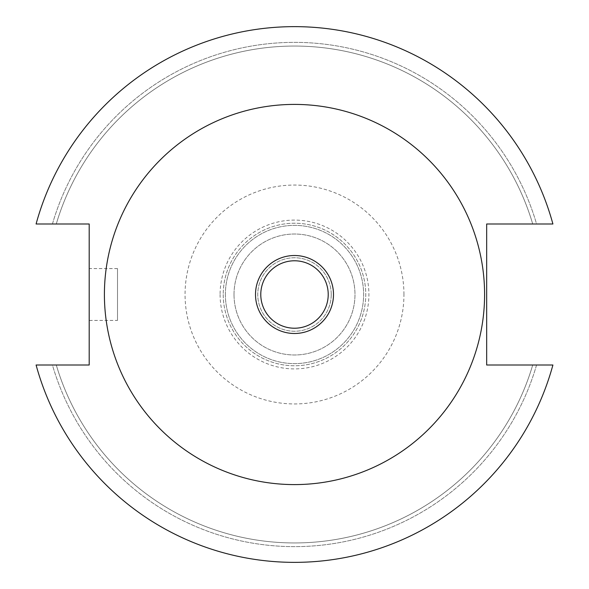 <?xml version="1.0" encoding="UTF-8"?>
<svg xmlns="http://www.w3.org/2000/svg" width="589" height="589" viewBox="0 0 589 589"><rect width="100%" height="100%" fill="white"/><g stroke="black" fill="none" stroke-linecap="round" stroke-linejoin="round"><path stroke-width="0.44" stroke-dasharray="2.94 2.21" d="M117.505 320.423L117.505 268.577L117.505 320.423L89.197 320.423L89.197 268.577L89.197 320.423M117.505 268.577L89.197 268.577M484.592 294.5A190.092 190.092 0 0 0 294.5 104.408A190.092 190.092 0 0 0 104.408 294.5A190.092 190.092 0 0 0 294.5 484.592A190.092 190.092 0 0 0 484.592 294.5A190.092 190.092 0 0 0 294.5 104.408A190.092 190.092 0 0 0 104.408 294.5A190.092 190.092 0 0 0 294.5 484.592A190.092 190.092 0 0 0 484.592 294.5A190.092 190.092 0 0 0 294.5 104.408A190.092 190.092 0 0 0 104.408 294.5A190.092 190.092 0 0 0 294.5 484.592A190.092 190.092 0 0 0 484.592 294.5M403.944 294.5A109.444 109.444 0 0 0 294.5 185.056A109.444 109.444 0 0 0 185.056 294.5A109.444 109.444 0 0 0 294.5 403.944A109.444 109.444 0 0 0 403.944 294.5M220.095 294.5A74.405 74.405 0 0 0 294.5 368.905A74.405 74.405 0 0 0 368.905 294.5A74.405 74.405 0 0 0 294.5 220.095A74.405 74.405 0 0 0 220.095 294.5M223.231 294.5A71.269 71.269 0 0 0 294.5 365.769A71.269 71.269 0 0 0 365.769 294.5A71.269 71.269 0 0 0 294.5 223.231A71.269 71.269 0 0 0 223.231 294.5A71.269 71.269 0 0 0 294.5 365.769A71.269 71.269 0 0 0 365.769 294.5A71.269 71.269 0 0 0 294.5 223.231A71.269 71.269 0 0 0 223.231 294.5M225.373 294.5A69.127 69.127 0 0 0 294.5 363.627A69.127 69.127 0 0 0 363.627 294.5A69.127 69.127 0 0 0 294.5 225.373A69.127 69.127 0 0 0 225.373 294.5A69.127 69.127 0 0 0 294.5 363.627A69.127 69.127 0 0 0 363.627 294.5A69.127 69.127 0 0 0 294.5 225.373A69.127 69.127 0 0 0 225.373 294.5M234.017 294.5A60.483 60.483 0 0 0 294.5 354.983A60.483 60.483 0 0 0 354.983 294.5A60.483 60.483 0 0 0 294.5 234.017A60.483 60.483 0 0 0 234.017 294.5A60.483 60.483 0 0 0 294.5 354.983A60.483 60.483 0 0 0 354.983 294.5A60.483 60.483 0 0 0 294.5 234.017A60.483 60.483 0 0 0 234.017 294.5M331.239 294.5A36.739 36.739 0 0 0 294.5 257.761A36.739 36.739 0 0 0 257.761 294.5A36.739 36.739 0 0 0 294.5 331.239A36.739 36.739 0 0 0 331.239 294.5A36.739 36.739 0 0 0 294.5 257.761A36.739 36.739 0 0 0 257.761 294.5A36.739 36.739 0 0 0 294.5 331.239A36.739 36.739 0 0 0 331.239 294.5M486.669 365.011L486.669 223.989L552.909 223.989A267.855 267.855 0 0 0 36.091 223.989L89.197 223.989L89.197 365.011L36.091 365.011A267.855 267.855 0 0 0 552.909 365.011L486.669 365.011M36.091 365.011A267.855 267.855 0 0 0 552.909 365.011L536.572 365.011L552.909 365.011A267.855 267.855 0 0 1 36.091 365.011L52.428 365.011A252.129 252.129 0 0 0 536.572 365.011L532.721 365.011L536.572 365.011A252.129 252.129 0 0 1 52.428 365.011L56.279 365.011A248.433 248.433 0 0 0 532.721 365.011A248.433 248.433 0 0 1 56.279 365.011L36.091 365.011M552.909 223.989A267.855 267.855 0 0 0 36.091 223.989L52.428 223.989L36.091 223.989A267.855 267.855 0 0 1 552.909 223.989L536.572 223.989A252.129 252.129 0 0 0 52.428 223.989L56.279 223.989L52.428 223.989A252.129 252.129 0 0 1 536.572 223.989L532.721 223.989A248.433 248.433 0 0 0 56.279 223.989A248.433 248.433 0 0 1 532.721 223.989L552.909 223.989"/><path stroke-width="0.88" d="M328.22 294.5A33.72 33.72 0 0 0 294.5 260.78A33.72 33.72 0 0 0 260.78 294.5A33.72 33.72 0 0 0 294.5 328.22A33.72 33.72 0 0 0 328.22 294.5M333.492 294.5A38.992 38.992 0 0 0 294.5 255.508A38.992 38.992 0 0 0 255.508 294.5A38.992 38.992 0 0 0 294.5 333.492A38.992 38.992 0 0 0 333.492 294.5M484.592 294.5A190.092 190.092 0 0 0 294.5 104.408A190.092 190.092 0 0 0 104.408 294.5A190.092 190.092 0 0 0 294.5 484.592A190.092 190.092 0 0 0 484.592 294.5M36.091 365.011A267.855 267.855 0 0 0 552.909 365.011L486.669 365.011L486.669 223.989L552.909 223.989A267.855 267.855 0 0 0 36.091 223.989L89.197 223.989L89.197 365.011L36.091 365.011"/></g></svg>
